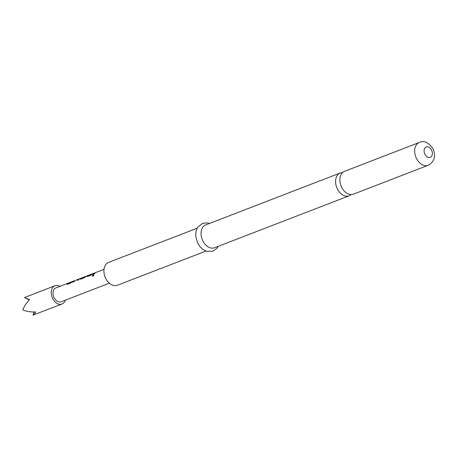 <?xml version="1.0" encoding="UTF-8"?>
<svg xmlns="http://www.w3.org/2000/svg" width="457" height="457" viewBox="0 0 457 457"><rect width="100%" height="100%" fill="white"/><g stroke="black" fill="none" stroke-linecap="round" stroke-linejoin="round"><path stroke-width="0.69" d="M93.794 274.777L93.514 274.811C92.468 275.594 92.303 276.097 93.017 276.314M93.748 274.714L93.417 274.714C92.365 275.508 92.2 276.022 92.914 276.251C93.868 275.377 94.033 274.868 93.417 274.714L93.514 274.811M92.577 276.245L92.914 276.251M428.18 165.297L353.404 194.156A12.248 8.552 -111.1 0 1 341.619 187.181A12.248 8.552 -111.1 0 1 343.647 171.769A12.248 8.552 -111.1 0 1 344.589 171.312L419.366 142.453A12.248 8.552 68.9 0 0 416.39 158.322A12.248 8.552 68.9 0 0 428.18 165.297C434.436 161.687 436.087 156.231 433.133 148.925C428.563 142.378 423.976 140.219 419.366 142.453M72.714 281.575L72.634 281.603A7.272 5.078 -111.1 0 0 71.583 282.232L68.007 283.46A7.421 5.181 -111.1 0 1 69.076 282.82L72.583 281.466A7.421 5.181 -111.1 0 1 73.12 281.306M71.509 282.106A7.421 5.181 -111.1 0 1 72.583 281.466M68.167 283.329L68.093 283.357A7.272 5.078 -111.1 0 0 66.933 284.083L67.128 284.408L70.772 283.003L72.44 281.803A7.421 5.181 -111.1 0 1 73.623 281.066L74.805 280.609A7.421 5.181 -111.1 0 1 74.931 280.564L75.371 280.427M68.573 283.06A7.421 5.181 -111.1 0 0 68.036 283.22A7.421 5.181 -111.1 0 0 66.853 283.957L67.128 284.408M79.341 279.016L79.341 278.856A7.421 5.181 -111.1 0 0 77.467 280.421L78.507 280.015A7.421 5.181 -111.1 0 1 80.386 278.45A7.421 5.181 -111.1 0 1 80.518 278.404M74.805 280.609A7.421 5.181 -111.1 0 0 72.92 282.175L73.965 281.775A7.421 5.181 -111.1 0 1 75.833 280.21L79.29 278.879M81.649 278.193A7.421 5.181 -111.1 0 1 82.723 277.553L86.219 276.199A7.421 5.181 -111.1 0 0 85.156 276.839L81.649 278.193L85.031 276.913M83.26 277.348L86.167 276.222M81.814 278.062L81.62 278.136A7.272 5.078 -111.1 0 0 80.461 278.861L80.66 279.187L84.305 277.782L85.973 276.582A7.421 5.181 -111.1 0 1 87.156 275.839A7.421 5.181 -111.1 0 1 87.281 275.794M82.163 277.822A7.421 5.181 -111.1 0 0 81.569 277.999A7.421 5.181 -111.1 0 0 80.386 278.736L80.66 279.187M93.011 273.737L92.931 273.772A7.272 5.078 -111.1 0 0 91.88 274.4L88.304 275.622A7.421 5.181 -111.1 0 1 89.372 274.983L92.88 273.634A7.421 5.181 -111.1 0 1 93.417 273.469M91.806 274.274A7.421 5.181 -111.1 0 1 92.88 273.634M88.464 275.497L88.39 275.525A7.272 5.078 -111.1 0 0 87.23 276.251L87.424 276.576L91.069 275.171L92.737 273.972A7.421 5.181 -111.1 0 1 93.919 273.229L95.096 272.778A7.421 5.181 -111.1 0 1 95.633 272.612M88.869 275.223A7.421 5.181 -111.1 0 0 88.332 275.388A7.421 5.181 -111.1 0 0 87.15 276.125L87.424 276.576M95.096 272.778A7.421 5.181 -111.1 0 0 93.217 274.343L94.262 273.937A7.421 5.181 -111.1 0 1 96.141 272.372L103.996 269.339M109.337 283.186L61.164 301.78A7.421 5.181 -111.1 0 1 55.32 299.569A7.421 5.181 -111.1 0 1 53.035 292.063A7.421 5.181 -111.1 0 1 55.823 287.933L68.036 283.22M65.328 300.175A9.797 6.838 -111.1 0 1 62.021 303.996A9.797 6.838 -111.1 0 1 54.303 301.077A9.797 6.838 -111.1 0 1 51.293 291.172A9.797 6.838 -111.1 0 1 54.966 285.722A9.797 6.838 -111.1 0 1 59.987 286.328M54.966 285.722L24.478 297.564L29.568 299.558C26.175 303.162 23.935 306.607 22.85 309.892C26.283 311.423 30.539 312.114 35.617 311.96C34.486 314.136 33.629 315.181 33.03 315.107L34.012 311.988M342.601 172.563A12.248 8.552 68.9 0 0 340.294 172.969A12.248 8.552 68.9 0 0 339.357 173.426A12.248 8.552 68.9 0 0 337.323 188.838A12.248 8.552 68.9 0 0 349.114 195.813A12.248 8.552 68.9 0 0 350.051 195.356A12.248 8.552 68.9 0 0 351.096 194.568M106.201 279.336L105.87 278.764A9.277 6.478 -111.1 0 1 105.436 277.947A9.277 6.478 -111.1 0 1 104.396 274.948L104.259 274.303A12.248 8.552 68.9 0 0 105.63 278.262A12.248 8.552 68.9 0 0 106.201 279.336A12.248 8.552 68.9 0 0 117.42 285.242L205.936 251.076M197.116 228.226L108.6 262.392A12.248 8.552 68.9 0 0 104.259 274.303M340.294 172.969L205.747 224.901A12.248 8.552 68.9 0 0 202.777 240.77A12.248 8.552 68.9 0 0 214.567 247.745L349.114 195.813M62.021 303.996L33.03 315.107M24.478 297.564L29.328 299.809M93.445 274.251A7.272 5.078 -111.1 0 1 95.153 272.915L95.233 272.88M91.76 274.474L88.304 275.622M87.23 276.251L87.516 276.685M80.461 278.861L80.752 279.296M85.156 276.839L85.23 276.965A7.272 5.078 -111.1 0 1 86.247 276.354L86.219 276.199M73.149 282.089A7.272 5.078 -111.1 0 1 74.857 280.747A7.272 5.078 -111.1 0 1 74.931 280.718M79.478 278.964L79.392 278.998A7.272 5.078 -111.1 0 0 77.696 280.335M71.463 282.306L68.007 283.46M66.933 284.083L67.219 284.517M431.591 150.13A5.564 3.885 68.9 0 0 425.804 147.171A5.564 3.885 68.9 0 0 424.879 154.175A5.564 3.885 68.9 0 0 430.665 157.134A5.564 3.885 68.9 0 0 431.591 150.13M88.332 275.388L87.156 275.839M81.569 277.999L80.386 278.45M79.341 278.856L75.851 280.204M218.235 246.329L216.801 248.448L213.025 251.122L206.861 251.373L202.839 249.408L199.972 246.706L197.561 242.964L195.642 235.606L195.962 231.471L197.533 227.5L202.388 223.41L206.81 222.862L209.42 223.479"/></g></svg>
